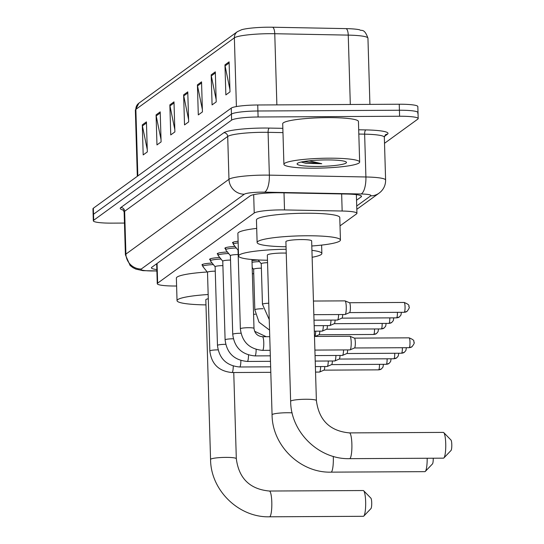<?xml version="1.0" encoding="UTF-8"?>
<svg xmlns="http://www.w3.org/2000/svg" width="544" height="544" viewBox="0 0 544 544"><rect width="100%" height="100%" fill="white"/><g stroke="black" fill="none" stroke-linecap="round" stroke-linejoin="round"><path stroke-width="0.82" d="M340.014 225.882L356.551 213.88A22.732 2.931 178.3 0 0 356.932 213.323A22.732 2.931 178.3 0 0 342.156 211.024L284.519 209.93A22.732 2.931 178.3 0 0 280.704 209.902A22.732 2.931 178.3 0 0 254.225 213.024L157.644 283.145A22.732 2.931 178.3 0 0 157.264 283.696A22.732 2.931 178.3 0 0 176.61 286.015M251.988 260.637A12.124 1.564 -1.7 0 1 258.264 260.059M233.281 243.256A12.124 1.564 -1.7 0 1 232.506 242.733A12.124 1.564 -1.7 0 1 238.109 241.25M225.644 248.798A12.124 1.564 -1.7 0 1 224.876 248.275A12.124 1.564 -1.7 0 1 235.042 246.432M218.015 254.34A12.124 1.564 -1.7 0 1 217.24 253.817A12.124 1.564 -1.7 0 1 227.412 251.974M210.378 259.882A12.124 1.564 -1.7 0 1 209.61 259.359A12.124 1.564 -1.7 0 1 219.776 257.516M202.749 265.424A12.124 1.564 -1.7 0 1 201.974 264.901A12.124 1.564 -1.7 0 1 212.146 263.058M356.538 200.226L361.134 196.894A22.732 2.931 178.3 0 0 361.515 196.336A22.732 2.931 178.3 0 0 346.739 194.038L280.459 192.78A22.732 2.931 178.3 0 0 276.638 192.753A22.732 2.931 178.3 0 0 250.165 195.874L151.79 267.294A22.732 2.931 178.3 0 0 151.409 267.845A22.732 2.931 178.3 0 0 156.849 269.579M124.46 223.067L111.901 223.135A22.732 2.931 -1.7 0 1 93.316 220.81A22.732 2.931 -1.7 0 1 93.697 220.252L231.615 120.122A22.732 2.931 -1.7 0 1 258.087 117.001L399.595 116.246A22.732 2.931 -1.7 0 1 418.186 118.572A22.732 2.931 -1.7 0 1 417.806 119.129L384.513 143.303M93.316 220.81L93.14 214.798A22.732 2.931 -1.7 0 1 93.514 214.241L231.431 114.118A22.732 2.931 -1.7 0 1 257.91 110.996L399.418 110.242A22.732 2.931 -1.7 0 1 418.01 112.567A22.732 2.931 -1.7 0 1 417.629 113.118M350.309 104.489L348.248 35.115L274.761 33.721A30.308 3.903 178.3 0 0 269.674 33.687A30.308 3.903 178.3 0 0 234.369 37.849A7.575 7.385 -126 0 1 237.368 31.681L241.658 29.716A24.854 3.203 -1.7 0 1 268.464 27.2A24.854 3.203 -1.7 0 1 272.639 27.227L346.127 28.621A24.854 3.203 -1.7 0 1 359.638 29.791C361.23 31.443 364.262 27.635 367.948 38.189A30.308 3.903 178.3 0 0 348.248 35.115A7.575 2.659 -88.9 0 0 346.127 28.621M418.01 112.567L417.833 106.556A22.732 2.931 -1.7 0 0 399.242 104.23L257.734 104.985A22.732 2.931 -1.7 0 0 231.254 108.106L93.337 208.236A22.732 2.931 -1.7 0 0 92.956 208.787L93.14 214.798A22.732 2.931 -1.7 0 1 93.514 214.241L231.431 114.118A22.732 2.931 -1.7 0 1 257.91 110.996L399.418 110.242A22.732 2.931 -1.7 0 1 418.01 112.567L418.186 118.572M147.254 149.525L142.419 125.916A6.059 5.909 -126 0 1 142.297 124.875L143.188 154.918L147.322 151.919L146.431 121.876L142.297 124.875M161.031 139.522L156.196 115.913A6.059 5.909 -126 0 1 156.08 114.872L156.971 144.915L161.099 141.916L160.208 111.874L156.08 114.872M174.808 129.52L169.98 105.91A6.059 5.909 -126 0 1 169.857 104.87L170.748 134.912L174.882 131.913L173.992 101.871L169.857 104.87M229.922 89.508L225.087 65.899A6.059 5.909 -126 0 1 224.964 64.858L225.862 94.901L229.99 91.902L229.099 61.86L224.964 64.858M216.145 99.511L211.31 75.902A6.059 5.909 -126 0 1 211.188 74.861L212.078 104.904L216.213 101.905L215.322 71.862L211.188 74.861M202.368 109.514L197.533 85.904A6.059 5.909 -126 0 1 197.411 84.864L198.302 114.906L202.436 111.908L201.545 81.865L197.411 84.864M188.584 119.517L183.756 95.907A6.059 5.909 -126 0 1 183.634 94.867L184.525 124.909L188.659 121.91L187.768 91.868L183.634 94.867M314.894 168.191A37.89 4.882 -1.7 0 1 283.907 164.308A37.89 4.882 -1.7 0 1 328.671 158.188A37.89 4.882 -1.7 0 1 359.652 162.064A37.89 4.882 -1.7 0 1 314.894 168.191M283.907 164.308L282.703 123.753A37.89 4.882 -1.7 0 1 327.468 117.626A37.89 4.882 -1.7 0 1 358.448 121.502L359.652 162.064M326.271 159.922A24.704 3.182 -1.7 0 1 346.249 162.044A24.704 3.182 -1.7 0 1 317.288 166.45A24.704 3.182 -1.7 0 1 297.289 163.499A24.704 3.182 -1.7 0 1 326.271 159.922M301.192 162.03L305.871 163.329L321.756 163.717L309.203 160.813M301.233 162.024L305.871 163.329M303.47 161.588L321.756 163.717M443.448 458.164A12.879 2.373 -90.3 0 0 443.761 458.048A12.879 2.373 -90.3 0 0 443.897 457.932A12.879 2.373 -90.3 0 0 445.754 445.271A12.879 2.373 -90.3 0 0 443.761 432.623A12.879 2.373 -90.3 0 0 443.312 432.398L349.472 432.902A12.879 2.373 89.7 0 1 351.9 444.924A12.879 2.373 89.7 0 1 349.921 458.551A12.879 2.373 89.7 0 1 349.608 458.66L443.448 458.164M349.472 432.902C329.99 431.093 318.961 420.315 316.39 400.574L311.651 240.89A12.879 1.659 178.3 0 0 301.118 239.571A12.879 1.659 178.3 0 0 285.899 241.652L290.639 401.336C290.788 432.188 318.934 459.598 349.608 458.66M286.056 246.752A41.677 5.365 -1.7 0 1 257.122 242.508A41.677 5.365 -1.7 0 1 306.354 235.77A41.677 5.365 -1.7 0 1 340.435 240.033A41.677 5.365 -1.7 0 1 311.807 245.99M257.122 242.508L256.448 219.973A41.677 5.365 -1.7 0 1 305.687 213.234A41.677 5.365 -1.7 0 1 339.769 217.498L340.435 240.033M443.761 432.623L450.983 440.028A5.304 0.979 89.7 0 1 451.806 445.237A5.304 0.979 89.7 0 1 451.044 450.452A5.304 0.979 89.7 0 1 450.99 450.5M333.268 456.382A12.879 2.373 89.7 0 1 331.344 472.036A12.879 2.373 89.7 0 1 331.038 472.144L424.878 471.648A12.879 2.373 -90.3 0 0 425.19 471.532A12.879 2.373 -90.3 0 0 425.32 471.417A12.879 2.373 -90.3 0 0 427.176 458.252M286.239 253.11A12.879 1.659 178.3 0 0 282.547 253.055A12.879 1.659 178.3 0 0 267.328 255.136L272.068 414.82C272.211 445.672 300.363 473.076 331.038 472.144M267.478 260.236A41.677 5.365 -1.7 0 1 238.544 255.993A41.677 5.365 -1.7 0 1 286.13 249.268M238.544 255.993L237.878 233.458A41.677 5.365 -1.7 0 1 256.7 228.398M311.936 250.349A41.677 5.365 -1.7 0 1 321.864 253.518A41.677 5.365 -1.7 0 1 312.14 257.271M433.228 458.218A5.304 0.979 89.7 0 1 432.466 463.937A5.304 0.979 89.7 0 1 432.412 463.984M363.372 516.297A12.879 2.373 -90.3 0 0 363.684 516.188A12.879 2.373 -90.3 0 0 363.814 516.066A12.879 2.373 -90.3 0 0 365.677 503.404A12.879 2.373 -90.3 0 0 363.684 490.763A12.879 2.373 -90.3 0 0 363.236 490.538L269.396 491.035A12.879 2.373 89.7 0 1 271.823 503.057A12.879 2.373 89.7 0 1 269.844 516.684A12.879 2.373 89.7 0 1 269.532 516.8L363.372 516.297M208.284 298.738A12.879 1.659 178.3 0 0 205.822 299.792L210.562 459.476C210.712 490.328 238.857 517.732 269.532 516.8M205.972 304.892A41.677 5.365 -1.7 0 1 177.038 300.642A41.677 5.365 -1.7 0 1 208.162 294.522M177.038 300.642L176.372 278.113A41.677 5.365 -1.7 0 1 207.257 272M363.684 490.763L370.906 498.168A5.304 0.979 89.7 0 1 371.729 503.37A5.304 0.979 89.7 0 1 370.96 508.586A5.304 0.979 89.7 0 1 370.906 508.633M238.068 250.172A6.82 0.877 -1.7 0 1 238.034 250.09A6.82 0.877 -1.7 0 1 238.36 249.805M238.034 250.131L233.369 244.358A11.363 1.462 -1.7 0 1 233.308 244.215A11.363 1.462 -1.7 0 1 238.156 242.869M349.765 336.321A6.82 1.258 89.7 0 1 349.928 336.26A6.82 1.258 89.7 0 1 350.023 336.28A6.82 1.258 89.7 0 1 351.2 342.176A6.82 1.258 89.7 0 1 350.166 349.84A6.82 1.258 89.7 0 1 350.098 349.874A6.82 1.258 89.7 0 1 349.996 349.901L314.894 350.084M354.402 338.13A4.923 0.904 89.7 0 1 354.477 338.144A4.923 0.904 89.7 0 1 355.327 342.407A4.923 0.904 89.7 0 1 354.579 347.936A4.923 0.904 89.7 0 1 354.532 347.963A4.923 0.904 89.7 0 1 354.457 347.976M230.432 255.714A6.82 0.877 -1.7 0 1 230.398 255.632A6.82 0.877 -1.7 0 1 238.163 254.531M230.398 255.673L225.733 249.9A11.363 1.462 -1.7 0 1 225.678 249.757A11.363 1.462 -1.7 0 1 236.293 247.982M343.57 349.935A6.82 1.258 89.7 0 1 342.53 355.382A6.82 1.258 89.7 0 1 342.462 355.416A6.82 1.258 89.7 0 1 342.366 355.443L315.058 355.586M347.677 349.908A4.923 0.904 89.7 0 1 346.943 353.478A4.923 0.904 89.7 0 1 346.895 353.505A4.923 0.904 89.7 0 1 346.827 353.518M222.802 261.256A6.82 0.877 -1.7 0 1 222.768 261.174A6.82 0.877 -1.7 0 1 230.527 260.073M222.768 261.215L218.103 255.442A11.363 1.462 -1.7 0 1 218.042 255.299A11.363 1.462 -1.7 0 1 228.664 253.524M335.934 355.477A6.82 1.258 89.7 0 1 334.9 360.924A6.82 1.258 89.7 0 1 334.832 360.958A6.82 1.258 89.7 0 1 334.73 360.978L315.221 361.087M340.048 355.45A4.923 0.904 89.7 0 1 339.313 359.02A4.923 0.904 89.7 0 1 339.266 359.047A4.923 0.904 89.7 0 1 339.191 359.06M215.166 266.798A6.82 0.877 -1.7 0 1 215.132 266.716A6.82 0.877 -1.7 0 1 222.897 265.615M215.132 266.757L210.467 260.984A11.363 1.462 -1.7 0 1 210.412 260.841A11.363 1.462 -1.7 0 1 221.027 259.066M328.304 361.019A6.82 1.258 89.7 0 1 327.264 366.466A6.82 1.258 89.7 0 1 327.196 366.5A6.82 1.258 89.7 0 1 327.1 366.52L315.384 366.588M332.411 360.992A4.923 0.904 89.7 0 1 331.677 364.562A4.923 0.904 89.7 0 1 331.629 364.589A4.923 0.904 89.7 0 1 331.561 364.602M207.536 272.34A6.82 0.877 -1.7 0 1 207.502 272.258A6.82 0.877 -1.7 0 1 215.261 271.157M207.502 272.299L202.837 266.526A11.363 1.462 -1.7 0 1 202.776 266.383A11.363 1.462 -1.7 0 1 213.398 264.602M320.668 366.554A6.82 1.258 89.7 0 1 319.634 372.008A6.82 1.258 89.7 0 1 319.566 372.042A6.82 1.258 89.7 0 1 319.464 372.062L315.547 372.082M324.782 366.534A4.923 0.904 89.7 0 1 324.047 370.104A4.923 0.904 89.7 0 1 323.993 370.131A4.923 0.904 89.7 0 1 323.925 370.144M313.439 301.043L344.978 300.873A6.82 1.258 89.7 0 1 345.073 300.893A6.82 1.258 89.7 0 1 346.256 306.796A6.82 1.258 89.7 0 1 345.148 314.493A6.82 1.258 89.7 0 1 345.052 314.514L313.84 314.677M349.459 302.743A4.923 0.904 89.7 0 1 349.527 302.756A4.923 0.904 89.7 0 1 350.377 307.02A4.923 0.904 89.7 0 1 349.629 312.548A4.923 0.904 89.7 0 1 349.581 312.582A4.923 0.904 89.7 0 1 349.506 312.596M342.727 314.527A4.923 0.904 89.7 0 1 341.992 318.09A4.923 0.904 89.7 0 1 341.945 318.118A4.923 0.904 89.7 0 1 341.877 318.138M338.62 314.548A6.82 1.258 89.7 0 1 337.518 320.035A6.82 1.258 89.7 0 1 337.416 320.056L314.004 320.178M261.29 263.799A6.82 0.877 -1.7 0 1 261.249 263.718A6.82 0.877 -1.7 0 1 267.553 262.657M335.097 320.069A4.923 0.904 89.7 0 1 334.363 323.632A4.923 0.904 89.7 0 1 334.315 323.66A4.923 0.904 89.7 0 1 334.24 323.68M330.983 320.09A6.82 1.258 89.7 0 1 329.882 325.577A6.82 1.258 89.7 0 1 329.786 325.598L314.167 325.679M253.654 269.341A6.82 0.877 -1.7 0 1 253.62 269.26A6.82 0.877 -1.7 0 1 261.385 268.158M252.035 262.276A11.363 1.462 -1.7 0 1 259.515 261.61M327.461 325.611A4.923 0.904 89.7 0 1 326.726 329.174A4.923 0.904 89.7 0 1 326.679 329.202A4.923 0.904 89.7 0 1 326.611 329.222M323.354 325.632A6.82 1.258 89.7 0 1 322.252 331.119A6.82 1.258 89.7 0 1 322.15 331.14L314.33 331.18M252.375 273.734A6.82 0.877 -1.7 0 1 253.749 273.7M319.831 331.153A4.923 0.904 89.7 0 1 319.097 334.716A4.923 0.904 89.7 0 1 319.049 334.744A4.923 0.904 89.7 0 1 318.974 334.764M315.717 331.174A6.82 1.258 89.7 0 1 314.84 336.444M284.009 192.848L284.519 209.93M253.681 194.664L254.225 213.024M341.652 193.936L342.156 211.024M157.06 263.466L157.644 283.145M356.714 206.006L370.648 195.888A15.157 1.952 178.3 0 0 361.053 193.984L264.506 192.154A15.157 1.952 178.3 0 0 261.963 192.134A15.157 1.952 178.3 0 0 244.31 194.215L141.25 269.035A15.157 1.952 178.3 0 0 153.394 270.96A15.157 1.952 178.3 0 0 156.019 270.912L156.883 270.892M156.019 270.912L142.997 270.66L135.918 269.13L132.831 267.614L130.084 265.465L125.406 254.837A30.308 3.903 -1.7 0 1 125.909 254.096L228.97 179.275A30.308 3.903 -1.7 0 1 264.275 175.114A30.308 3.903 -1.7 0 1 269.362 175.148L268.09 132.335A30.308 3.903 178.3 0 0 263.004 132.301A30.308 3.903 178.3 0 0 227.698 136.462L124.644 211.283A30.308 3.903 178.3 0 0 124.134 212.024L122.985 209.726M123.427 210.127A34.095 4.393 -1.7 0 1 120.809 207.55L223.863 132.722A3.788 3.692 -126 0 1 227.698 136.462L228.97 179.275A15.157 14.77 54 0 0 244.31 194.215M223.863 132.722A34.095 4.393 -1.7 0 1 263.582 128.044A34.095 4.393 -1.7 0 1 269.307 128.085L282.839 128.336M358.693 129.778L365.854 129.914A34.095 4.393 -1.7 0 1 387.444 134.198L384.418 136.388M399.595 116.246L399.242 104.23M258.087 117.001L257.734 104.985M231.615 120.122L231.254 108.106M93.697 220.252L93.337 208.236M264.506 192.154A15.157 5.311 -88.9 0 0 269.362 175.148L365.908 176.977L364.636 134.164L358.822 134.055M361.053 193.984A15.157 5.311 -88.9 0 0 365.908 176.977A30.308 3.903 -1.7 0 1 385.608 180.044L384.336 137.231A30.308 3.903 178.3 0 0 364.636 134.164A3.788 1.326 91.1 0 1 365.854 129.914M282.968 132.614L268.09 132.335A3.788 1.326 91.1 0 1 269.307 128.085M141.25 269.035A15.157 14.77 54 0 1 125.909 254.096L124.644 211.283A3.788 3.692 -126 0 0 120.809 207.55M384.336 137.231L385.329 134.885A3.788 3.692 -126 0 1 387.444 134.198M370.648 195.888A15.157 14.77 54 0 0 379.107 193.127L380.616 191.889C383.982 188.666 385.648 184.722 385.608 180.044M361.1 195.806L361.134 196.894M272.639 27.227A7.575 2.659 -88.9 0 1 274.761 33.721L276.876 104.883M236.409 106.57L234.369 37.849L135.857 109.371A30.308 3.903 178.3 0 0 135.354 110.112L138.856 103.197A7.575 7.385 54 0 0 135.857 109.371L137.829 175.93M183.756 95.907L187.802 92.97M197.533 85.904L201.579 82.967M211.31 75.902L215.356 72.964M225.087 65.899L229.133 62.961M169.98 105.91L174.019 102.972M156.196 115.913L160.242 112.975M142.419 125.916L146.465 122.978M316.39 400.574A12.879 1.659 178.3 0 0 305.857 399.255A12.879 1.659 178.3 0 0 290.856 401.023A12.879 1.659 178.3 0 0 290.639 401.336M292.135 412.848A12.879 1.659 178.3 0 0 287.286 412.74A12.879 1.659 178.3 0 0 272.286 414.508A12.879 1.659 178.3 0 0 272.068 414.82M269.396 491.035C249.914 489.226 238.884 478.455 236.314 458.708A12.879 1.659 178.3 0 0 225.78 457.388A12.879 1.659 178.3 0 0 210.78 459.156A12.879 1.659 178.3 0 0 210.562 459.476M408.952 337.878A4.923 0.904 89.7 0 1 409.074 337.838A4.923 0.904 89.7 0 1 409.999 342.434A4.923 0.904 89.7 0 1 409.244 347.643A4.923 0.904 89.7 0 1 409.122 347.691A4.923 0.904 89.7 0 1 409.006 347.643M354.443 338.13L409.074 337.838C416.459 340.755 412.923 341.829 413.998 342.258C414.698 342.591 414.025 344.087 411.992 346.746A4.923 4.801 -126 0 1 409.244 347.643M238.034 250.09L240.366 328.807A6.82 0.877 -1.7 0 1 240.414 328.692A6.82 0.877 -1.7 0 1 248.424 327.706A6.82 0.877 -1.7 0 1 254 328.399C254.708 333.472 257.536 336.246 262.487 336.722A6.82 1.258 89.7 0 1 263.779 343.094A6.82 1.258 89.7 0 1 262.725 350.302A6.82 1.258 89.7 0 1 262.65 350.35A6.82 1.258 89.7 0 1 262.562 350.363A6.82 1.258 89.7 0 1 262.473 350.35M262.405 336.743A6.82 1.258 89.7 0 1 262.487 336.722L269.749 336.688M402.363 347.725A4.923 0.904 89.7 0 1 401.608 353.185A4.923 0.904 89.7 0 1 401.492 353.233A4.923 0.904 89.7 0 1 401.37 353.185M406.354 347.704L405.899 350.458L404.362 352.288A4.923 4.801 -126 0 1 401.608 353.185M230.398 255.632L232.737 334.349A6.82 0.877 -1.7 0 1 232.784 334.234A6.82 0.877 -1.7 0 1 240.788 333.241A6.82 0.877 -1.7 0 1 240.951 333.241M256.149 349.432A6.82 1.258 89.7 0 1 255.095 355.844A6.82 1.258 89.7 0 1 255.014 355.892A6.82 1.258 89.7 0 1 254.932 355.905A6.82 1.258 89.7 0 1 254.844 355.892M394.726 353.267A4.923 0.904 89.7 0 1 393.978 358.727A4.923 0.904 89.7 0 1 393.856 358.768A4.923 0.904 89.7 0 1 393.74 358.727M398.718 353.246L398.262 355.994L396.726 357.83A4.923 4.801 -126 0 1 393.978 358.727M222.768 261.174L225.1 339.891A6.82 0.877 -1.7 0 1 225.148 339.776A6.82 0.877 -1.7 0 1 233.158 338.783A6.82 0.877 -1.7 0 1 233.322 338.783M248.513 354.974A6.82 1.258 89.7 0 1 247.459 361.386A6.82 1.258 89.7 0 1 247.384 361.434A6.82 1.258 89.7 0 1 247.296 361.447A6.82 1.258 89.7 0 1 247.207 361.434M387.097 358.809A4.923 0.904 89.7 0 1 386.342 364.269A4.923 0.904 89.7 0 1 386.226 364.31A4.923 0.904 89.7 0 1 386.104 364.269M391.088 358.788L390.633 361.536L389.096 363.372A4.923 4.801 -126 0 1 386.342 364.269M215.132 266.716L217.471 345.426A6.82 0.877 -1.7 0 1 217.518 345.318A6.82 0.877 -1.7 0 1 225.522 344.325A6.82 0.877 -1.7 0 1 225.685 344.325M240.883 360.516A6.82 1.258 89.7 0 1 239.829 366.928A6.82 1.258 89.7 0 1 239.748 366.976A6.82 1.258 89.7 0 1 239.666 366.989A6.82 1.258 89.7 0 1 239.578 366.976M379.46 364.351A4.923 0.904 89.7 0 1 378.712 369.811A4.923 0.904 89.7 0 1 378.59 369.852A4.923 0.904 89.7 0 1 378.474 369.811M383.452 364.33L382.996 367.078L381.46 368.914A4.923 4.801 -126 0 1 378.712 369.811M207.502 272.258L209.834 350.968A6.82 0.877 -1.7 0 1 209.882 350.86A6.82 0.877 -1.7 0 1 217.892 349.867A6.82 0.877 -1.7 0 1 218.056 349.867M233.247 366.058A6.82 1.258 89.7 0 1 232.193 372.47A6.82 1.258 89.7 0 1 232.118 372.518A6.82 1.258 89.7 0 1 232.03 372.531A6.82 1.258 89.7 0 1 231.941 372.518M404.002 302.498A4.923 0.904 89.7 0 1 404.124 302.45A4.923 0.904 89.7 0 1 405.056 307.047A4.923 0.904 89.7 0 1 404.294 312.263A4.923 0.904 89.7 0 1 404.178 312.304A4.923 0.904 89.7 0 1 404.056 312.263M349.493 302.743L404.124 302.45C411.516 305.368 407.98 306.449 409.047 306.877C409.748 307.204 409.081 308.7 407.041 311.365A4.923 4.801 -126 0 1 404.294 312.263M397.412 312.338A4.923 0.904 89.7 0 1 396.664 317.798A4.923 0.904 89.7 0 1 396.542 317.846A4.923 0.904 89.7 0 1 396.426 317.805M401.404 312.317L400.948 315.071L399.412 316.907A4.923 4.801 -126 0 1 396.664 317.798M389.783 317.88A4.923 0.904 89.7 0 1 389.028 323.34A4.923 0.904 89.7 0 1 388.912 323.388A4.923 0.904 89.7 0 1 388.79 323.347M393.774 317.859L393.312 320.613L391.775 322.449A4.923 4.801 -126 0 1 389.028 323.34M261.249 263.718L262.453 304.28A6.82 0.877 -1.7 0 1 262.507 304.164A6.82 0.877 -1.7 0 1 268.756 303.212M382.146 323.422A4.923 0.904 89.7 0 1 381.392 328.882A4.923 0.904 89.7 0 1 381.276 328.93A4.923 0.904 89.7 0 1 381.16 328.889M386.138 323.401L385.682 326.155L384.146 327.991A4.923 4.801 -126 0 1 381.392 328.882M253.62 269.26L254.823 309.822A6.82 0.877 -1.7 0 1 254.871 309.706A6.82 0.877 -1.7 0 1 262.881 308.713A6.82 0.877 -1.7 0 1 263.044 308.713M374.517 328.964A4.923 0.904 89.7 0 1 373.762 334.424A4.923 0.904 89.7 0 1 373.646 334.472A4.923 0.904 89.7 0 1 373.524 334.424M378.508 328.943L378.046 331.697L376.509 333.526A4.923 4.801 -126 0 1 373.762 334.424M253.586 314.296A6.82 0.877 -1.7 0 1 255.245 314.255A6.82 0.877 -1.7 0 1 255.408 314.255M356.374 194.643L356.932 213.323M156.672 263.745L157.264 283.696M125.406 254.837L124.134 212.024M356.81 209.318L379.107 193.127M155.999 271.041L156.89 271.014M138.856 103.197L237.368 31.681M135.354 110.112L137.319 176.304M367.948 38.189L369.913 104.387M451.044 450.452L443.897 457.932M321.864 253.518L321.613 245.092M432.466 463.937L425.32 471.417M233.757 372.524L236.314 458.708M370.96 508.586L363.814 516.066M233.308 244.215L233.247 242.168M240.366 328.807C242.026 341.952 249.424 349.139 262.562 350.363L270.15 350.322M354.477 338.144L350.023 336.28M411.992 346.746L409.122 347.691L354.491 347.976M251.954 259.522L254 328.399M314.486 336.45L349.928 336.26M354.532 347.963L350.098 349.874M225.678 249.757L225.617 247.71M232.737 334.349C234.396 347.494 241.794 354.681 254.932 355.905L270.314 355.824M404.362 352.288L401.492 353.233L346.861 353.518M346.895 353.505L342.462 355.416M218.042 255.299L217.981 253.252M225.1 339.891C226.76 353.036 234.158 360.223 247.296 361.447L270.477 361.325M396.726 357.83L393.856 358.768L339.225 359.06M339.266 359.047L334.832 360.958M210.412 260.841L210.351 258.794M217.471 345.426C219.13 358.578 226.528 365.765 239.666 366.989L270.64 366.826M389.096 363.372L386.226 364.31L331.595 364.602M331.629 364.589L327.196 366.5M202.776 266.383L202.715 264.336M209.834 350.968C211.494 364.12 218.892 371.307 232.03 372.531L270.803 372.327M381.46 368.914L378.59 369.852L323.959 370.144M323.993 370.131L319.566 372.042M349.527 302.756L345.073 300.893M407.041 311.365L404.178 312.304L349.547 312.596M349.581 312.582L345.148 314.493M399.412 316.907L396.542 317.846L341.911 318.138M341.945 318.118L337.518 320.035M261.256 263.758L258.182 259.957M391.775 322.449L388.912 323.388L334.281 323.68M269.239 319.607L262.453 304.28M334.315 323.66L329.882 325.577M253.62 269.3L252.192 267.539M384.146 327.991L381.276 328.93L326.645 329.222M269.552 330.099L259.032 322.177L254.823 309.822M326.679 329.202L322.252 331.119M376.509 333.526L373.646 334.472L319.015 334.764M266.227 336.709L254.592 331.262M319.049 334.744L315.112 336.444"/></g></svg>
